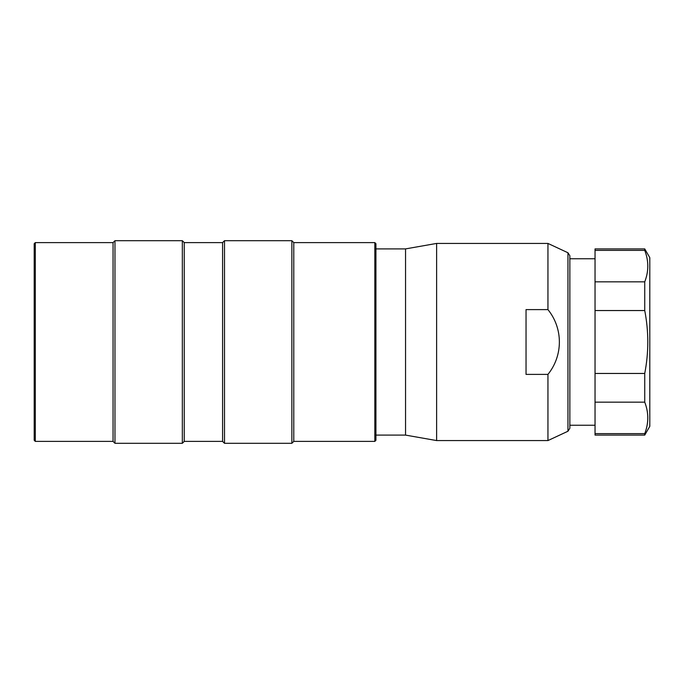 <?xml version="1.0" encoding="UTF-8"?>
<svg xmlns="http://www.w3.org/2000/svg" width="684" height="684" viewBox="0 0 684 684"><rect width="100%" height="100%" fill="white"/><g stroke="black" fill="none" stroke-linecap="round" stroke-linejoin="round"><path stroke-width="1.03" d="M182.337 380.689L182.337 240.691L114.972 240.691L114.972 443.309L182.337 443.309L182.337 380.689M35.294 379.953L35.294 441.394L113.057 441.394L113.057 242.606L35.294 242.606L35.294 379.953M35.294 441.394L34.2 440.299L34.2 243.701L35.294 242.606M184.252 242.606L222.582 242.606L222.582 441.394L184.252 441.394L184.252 242.606L182.337 240.691M291.863 380.689L291.863 240.691L224.506 240.691L224.506 443.309L291.863 443.309L291.863 380.689M374.832 242.606L375.926 243.701L375.926 440.299L374.832 441.394L374.832 242.606L293.778 242.606L291.863 240.691M374.832 441.394L293.778 441.394L293.778 242.606M595.037 258.757L569.849 258.757L569.849 300.379M567.951 252.755L569.849 255.731L569.849 428.269L567.951 431.245L567.951 252.755L547.944 243.427L436.614 243.427L436.614 440.573L547.944 440.573L547.944 374.396C563.129 355.586 563.24 328.551 547.944 309.604L526.039 309.604L526.039 374.396L547.944 374.396M547.944 309.604L547.944 243.427M375.926 248.899L405.552 248.899L405.552 435.101L436.614 440.573M405.552 248.899L436.614 243.427M644.738 373.455L644.738 402.149C648.808 412.632 648.808 423.122 644.738 433.613L595.037 433.613L595.037 435.101L644.738 435.101L644.738 433.613C648.791 423.139 648.791 412.657 644.738 402.149L595.037 402.149L595.037 373.455L644.738 373.455C648.808 352.499 648.808 331.526 644.738 310.545L595.037 310.545L595.037 281.851L644.738 281.851C648.808 271.368 648.808 260.878 644.738 250.387L595.037 250.387L595.037 248.899L644.738 248.899L644.738 250.387M644.738 310.545L644.738 281.851M644.738 248.899L649.8 257.663L649.8 426.337L644.738 435.101M595.037 433.613L595.037 402.149M595.037 373.455L595.037 310.545M595.037 281.851L595.037 250.387M113.057 441.394L114.972 443.309M113.057 242.606L114.972 240.691M184.252 441.394L182.337 443.309M293.778 441.394L291.863 443.309M222.582 441.394L224.506 443.309M222.582 242.606L224.506 240.691M567.951 431.245L547.944 440.573M375.926 435.101L405.552 435.101M569.849 425.243L595.037 425.243"/></g></svg>
